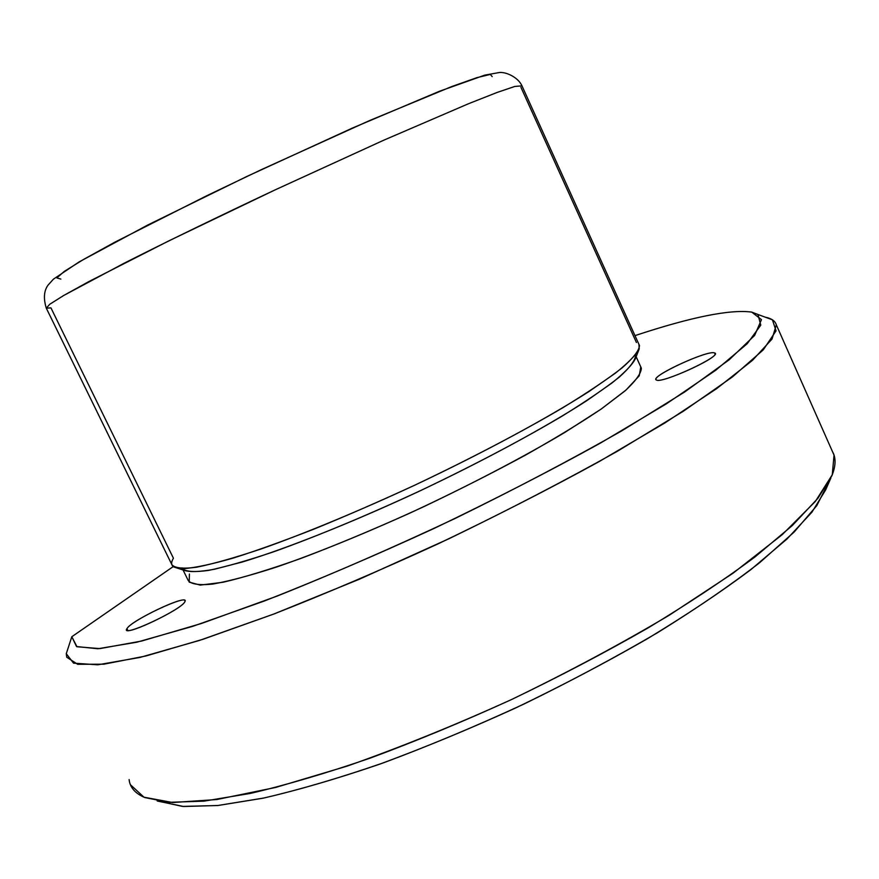 <?xml version="1.0" encoding="UTF-8"?>
<svg xmlns="http://www.w3.org/2000/svg" width="879" height="879" viewBox="0 0 879 879"><rect width="100%" height="100%" fill="white"/><g stroke="black" fill="none" stroke-linecap="round" stroke-linejoin="round"><path stroke-width="1.32" d="M66.266 653.712L71.814 636.737L76.539 646.537L97.866 648.757L136.816 642.208L193.028 626.244L264.414 600.983C318.407 579.821 375.201 555.528 434.808 528.103C494.02 499.69 549.232 471.353 600.434 443.093L666.37 403.835L715.803 370.191L747.194 343.722L760.774 325.153L757.962 314.484L751.743 312.111C730.306 309.155 691.377 316.989 634.99 335.613C691.377 316.989 730.306 309.155 751.743 312.111L761.467 319.637L754.621 335.437L729.262 359.731L684.576 392.045L621.508 431.007C571.174 459.618 515.709 488.768 455.113 518.456C393.572 547.353 334.317 573.207 277.357 595.995L201.632 623.431L141.607 641.055L99.887 648.603L76.967 646.746L71.814 636.737L66.266 653.712L66.749 657.228L77.66 664.304L103.865 664.194L145.892 655.987L203.137 639.231L273.534 614.146C325.944 593.578 380.783 570.152 438.028 543.87C494.987 516.654 548.584 489.284 598.841 461.761L664.931 422.92L716.693 388.606L752.468 360.368L772.037 339.03L776.311 324.834C775.201 321.044 771.674 318.517 765.73 317.264L772.432 319.813L776.047 330.856L763.247 349.886L732.449 376.915L683.324 411.251L617.201 451.366C565.604 480.286 509.622 509.359 449.279 538.574L359.192 579.294L273.929 613.992L199.412 640.45L139.937 657.437L97.811 664.799L73.561 663.173L66.266 653.712M765.191 317.143L765.785 317.363L765.191 317.143M129.114 779.574C129.96 787.474 135.201 793.473 144.815 797.55L168.768 802.329L203.983 801.143L250.152 793.462C286.016 785.079 326.043 773.289 370.257 758.094C416.152 741.085 463.222 721.582 511.446 699.585C559.297 676.577 604.774 652.723 647.856 628.056C688.62 603.444 724.296 579.766 754.885 557.022L792.331 525.543L817.964 498.228L831.897 475.704C835.874 465.815 836.083 457.827 832.523 451.707L834.039 455.135L832.27 474.781L815.338 501.469L782.233 534.663L733.031 573.218L669.216 615.245C620.299 644.285 567.713 672.402 511.446 699.585C454.663 725.351 399.901 747.524 347.15 766.114L275.731 787.43L216.827 799.527L172.647 802.527L143.969 797.198L130.422 784.727M158.736 801.241L182.469 806.417L217.585 805.538L263.722 798.044C299.585 789.738 339.569 777.97 383.662 762.752C429.381 745.711 476.066 726.175 523.73 704.156C570.889 681.137 615.41 657.371 657.283 632.847C696.684 608.444 730.779 585.073 759.588 562.747L794.166 532.026L816.778 505.645L827.644 484.197L825.667 489.867L811.965 512.149L787.002 539.003L750.688 569.779C721.077 591.952 686.609 614.959 647.274 638.802C605.719 662.689 561.868 685.73 515.742 707.925C469.243 729.12 423.821 747.897 379.475 764.247C336.734 778.849 297.937 790.166 263.096 798.187L218.113 805.483L183.59 806.504L157.187 800.989M492.196 76.605L490.339 74.429L476.934 77.649L451.729 86.56L369.51 120.588L261.261 169.691L206.499 195.852L114.852 242.175L83.659 259.382L64.255 271.402L56.86 277.94L60.86 279.093M521.972 85.845L514.764 86.461L497.064 92.471L468.683 103.656L383.607 140.266L275.204 189.842C218.893 216.311 166.01 242.022 124.225 263.184L63.771 295.443L49.685 304.31L46.312 308.199L50.938 307.859L173.427 558.231C170.944 562.296 171.064 565.208 173.789 566.966L184.502 568.603C196.094 567.57 212.377 564.043 233.353 558.044C256.866 550.595 283.928 540.882 314.528 528.883C346.634 515.764 379.937 501.239 414.448 485.329C483.395 452.817 547.54 418.151 589.337 391.287L615.267 373.256C628.1 362.994 636.077 354.896 639.198 348.952L638.945 344.381L639.483 345.568C639.176 350.49 633.396 357.907 622.145 367.829C607.609 379.146 587.776 392.484 562.637 407.845C521.577 431.996 469.683 459.179 414.448 485.329C359.061 510.996 305.694 533.124 262.129 548.617C235.154 557.671 213.256 563.879 196.424 567.252C182.788 568.988 174.591 568.109 171.844 564.626L46.312 308.199L49.685 304.31L63.771 295.443L88.79 281.61L168.713 240.934L275.204 189.842L383.607 140.266L468.683 103.656L497.064 92.471L514.764 86.461L521.972 85.845M636.407 342.48L520.939 87.329M638.868 349.787L635.264 358.984C632.177 364.928 624.387 372.938 611.905 383.024L586.754 400.692C546.266 426.919 484.329 460.519 417.756 491.921C351.084 522.939 286.763 548.485 242.494 561.956L214.289 569.284C199.599 571.921 189.545 572.273 184.107 570.317L173.789 566.966M189.403 574.031L189.205 582.14L200.269 585.095L223.046 582.25C243.912 577.404 269.974 569.427 301.244 558.319C334.91 545.551 370.828 530.608 408.999 513.512C466.441 486.9 521.368 458.278 564.626 432.556L601.027 409.164L626.101 389.968L639.253 375.772L640.769 366.928L641.34 368.18C641.209 373.344 635.77 380.926 624.991 390.924L601.302 408.966C580.525 422.942 555.264 438.313 525.554 455.069C493.811 472.243 460.146 489.328 424.546 506.315C370.938 531.125 319.187 552.32 276.786 566.966C250.515 575.459 229.111 581.173 212.608 584.106C199.181 585.436 191.051 584.216 188.194 580.459L183.074 569.988M182.041 567.878L182.414 568.647C185.93 571.746 194.688 572.328 208.653 570.383C225.639 566.856 247.384 560.637 273.874 551.715C316.495 536.498 368.059 515.039 421.195 490.306C474.133 465.112 523.598 439.006 562.67 415.778C586.579 401 605.422 388.122 619.212 377.179C629.891 367.543 635.341 360.302 635.561 355.435M173.24 566.581L71.814 636.737L173.24 566.581M184.887 601.675C190.347 592.666 131.312 620.145 126.939 628.661C119.566 638.758 182.074 609.663 184.887 601.675C182.678 608.729 126.708 635.792 126.642 629.825L126.939 628.661L127.818 630.441L126.939 628.661C130.817 620.882 184.7 595.039 185.04 600.764L184.887 601.675M714.528 352.929C707.881 349.611 648.669 377.179 656.393 379.992C661.491 384.222 724.208 355.028 714.528 352.929L715.165 353.49C718.297 358.094 660.788 384.002 656.393 379.992L655.976 379.519C653.163 374.872 708.441 349.754 714.528 352.929L715.077 354.149L714.528 352.929M772.432 319.813L757.962 314.484M776.311 324.834L834.039 455.135M830.853 478.077L825.667 489.867M639.483 345.568L521.796 85.461C518.05 77.539 506.612 71.88 499.503 72.496L484.758 75.133L439.5 91.24L352.71 127.927L246.702 176.525L147.639 225.079L79.077 261.931L53.41 279.17L48.059 285.115C43.906 290.773 43.324 298.475 46.312 308.199M641.34 368.18L636.154 356.731"/></g></svg>
